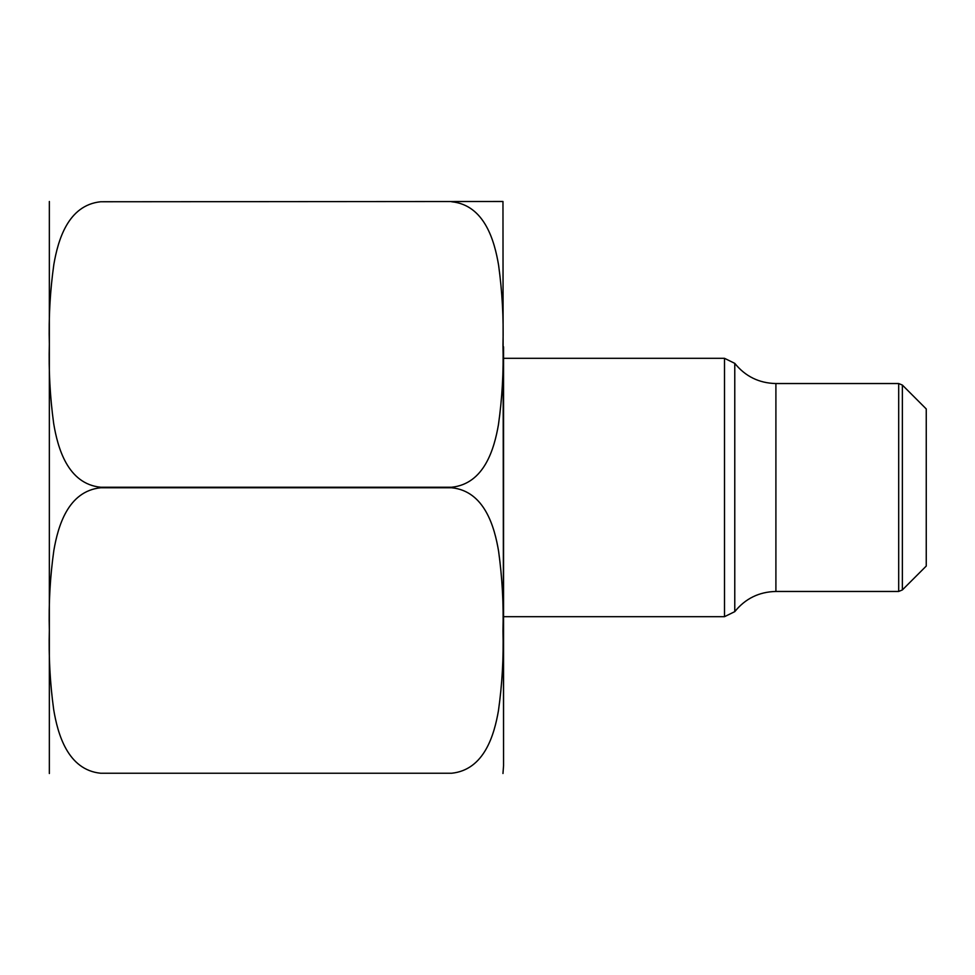 <?xml version="1.0" encoding="UTF-8"?>
<svg xmlns="http://www.w3.org/2000/svg" width="975" height="975" viewBox="0 0 975 975"><rect width="100%" height="100%" fill="white"/><g stroke="black" fill="none" stroke-linecap="round" stroke-linejoin="round"><path stroke-width="1.46" d="M898.694 591.459L898.694 383.541L902.362 385.064L926.25 408.952L926.25 566.048L902.362 589.936L898.694 591.459L775.905 591.459L775.905 383.541C759.074 383.163 745.363 376.435 734.772 363.358L734.772 611.642C745.363 598.565 759.074 591.837 775.905 591.459M734.772 611.642L724.498 616.688L503.563 616.688M724.498 616.688L724.498 358.312L734.772 363.358M100.73 201.752L502.966 201.484L100.73 201.752C67.738 205.152 57.976 240.642 53.857 264.383C50.127 290.769 48.616 317.338 49.347 344.077C48.616 370.707 50.066 397.239 53.698 423.662C57.671 447.464 67.47 483.941 100.73 487.244L451.583 487.244C484.575 483.832 494.337 448.342 498.457 424.612C502.186 398.214 503.685 371.646 502.966 344.918C503.697 318.277 502.247 291.744 498.615 265.322C494.642 241.52 484.843 205.055 451.583 201.752M451.583 487.756L100.73 487.756C67.738 491.168 57.976 526.658 53.857 550.388C50.127 576.786 48.616 603.354 49.347 630.082C48.616 656.723 50.066 683.256 53.698 709.678C57.671 733.48 67.47 769.945 100.73 773.248L451.583 773.248C484.575 769.848 494.337 734.358 498.457 710.617C502.186 684.231 503.685 657.662 502.966 630.922C503.697 604.293 502.247 577.761 498.615 551.338C494.642 527.536 484.843 491.059 451.583 487.756L451.583 487.244M451.583 773.248L100.73 773.248M49.347 773.516L49.347 201.484M503.563 346.832L503.563 765.631L502.966 201.484M503.563 765.631L502.966 773.516M902.362 385.064L902.362 589.936M724.498 358.312L503.563 358.312M898.694 383.541L775.905 383.541"/></g></svg>
